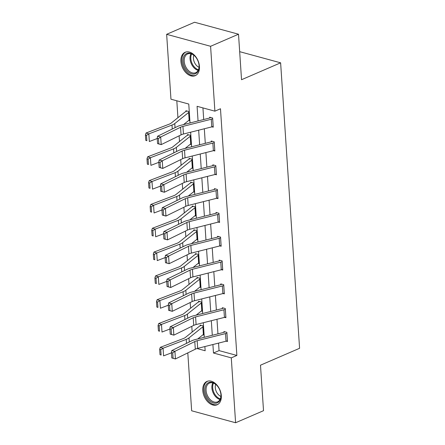 <?xml version="1.0" encoding="UTF-8"?>
<svg xmlns="http://www.w3.org/2000/svg" width="445" height="445" viewBox="0 0 445 445"><rect width="100%" height="100%" fill="white"/><g stroke="black" fill="none" stroke-linecap="round" stroke-linejoin="round"><path stroke-width="0.67" d="M199.455 66.489A12.744 8.499 66.6 0 1 195.244 75.661A12.744 8.499 66.6 0 1 180.926 61.443A12.744 8.499 66.6 0 1 185.137 52.271A12.744 8.499 66.6 0 1 199.455 66.489M221.315 395.627A12.744 8.499 66.6 0 1 217.104 404.794A12.744 8.499 66.6 0 1 202.787 390.577A12.744 8.499 66.6 0 1 206.997 381.404A12.744 8.499 66.6 0 1 221.315 395.627M190.026 122.97L188.769 104.052L170.958 99.196L166.647 34.315L194.571 22.25L238.514 34.221L241.535 79.716L280.623 62.823L299.585 348.296L260.492 365.189L263.518 410.685L235.594 422.75L191.65 410.78L187.807 352.879M176.81 100.793L177.928 117.691M179.135 135.814L179.513 141.51M180.715 159.633L181.093 165.323M182.3 183.446L182.672 189.136M183.88 207.259L184.258 212.955M185.459 231.077L185.838 236.768M187.045 254.89L187.423 260.581M188.624 278.704L189.003 284.399M190.204 302.522L190.582 308.213M191.789 326.335L192.168 332.026M280.623 62.823L239.671 51.664M204.516 346.644L204.889 346.744M202.92 334.812L203.738 335.035L203.126 325.879L200.155 325.067L200.211 325.829M201.335 310.999L202.152 311.222L201.546 302.06L198.576 301.254L198.626 302.016M199.755 287.181L200.573 287.403L199.966 278.247L196.996 277.435L197.046 278.203M198.175 263.368L198.993 263.59L198.381 254.429L195.411 253.622L195.461 254.384M196.59 239.555L197.408 239.777L196.801 230.616L193.831 229.809L193.881 230.571M195.01 215.736L195.828 215.959L195.216 206.803L192.251 205.99L192.301 206.758M193.425 191.923L194.243 192.145L193.636 182.984L190.666 182.177L190.716 182.94M191.845 168.11L192.663 168.332L192.056 159.171L189.086 158.364L189.136 159.126M190.265 144.291L191.083 144.514L190.471 135.358L187.506 134.546L187.556 135.308M188.68 120.478L189.498 120.701L188.891 111.539L185.921 110.733L185.971 111.495M218.556 343.101L219.057 350.604L236.868 355.455L220.481 108.758L214.896 111.172L197.085 106.316L198.058 120.945M202.937 107.913L203.704 119.521M204.322 128.766L205.29 143.335M205.902 152.579L206.869 167.153M207.481 176.392L208.449 190.966M209.067 200.211L210.034 214.779M210.646 224.024L211.614 238.598M212.232 247.837L213.2 262.411M213.811 271.656L214.779 286.224M215.391 295.469L216.359 310.043M216.976 319.282L217.944 333.856M226.221 341.165L227.49 341.51L226.878 332.348L223.913 331.542L223.963 332.304M224.642 317.346L225.904 317.691L225.298 308.535L222.328 307.723L222.378 308.485M223.062 293.533L224.325 293.878L223.718 284.717L220.748 283.91L220.798 284.672M221.477 269.72L222.745 270.065L222.133 260.904L219.163 260.091L219.218 260.859M219.897 245.901L221.159 246.246L220.553 237.09L217.583 236.278L217.633 237.04M218.317 222.088L219.58 222.433L218.973 213.272L216.003 212.465L216.053 213.227M216.732 198.275L218 198.62L217.388 189.459L214.418 188.647L214.468 189.414M215.152 174.457L216.415 174.802L215.808 165.646L212.838 164.834L212.888 165.596L213.95 165.139M213.567 150.644L214.835 150.989L214.223 141.827L211.258 141.02L211.308 141.783M211.987 126.831L213.25 127.17L212.643 118.014L209.673 117.202L209.723 117.97M238.514 34.221L210.591 46.291L214.896 111.172M166.647 34.315L210.591 46.291M236.868 355.455L231.283 357.869L235.594 422.75M212.905 344.525L213.472 353.013L231.283 357.869M198.67 130.19L199.638 144.764M200.25 154.003L201.218 168.577M201.835 177.822L202.803 192.39M203.415 201.635L204.383 216.209M204.995 225.448L205.963 240.022M206.58 249.267L207.548 263.835M208.16 273.08L209.128 287.654M209.745 296.893L210.713 311.467M211.325 320.712L212.293 335.28M197.046 348.541L205.156 350.749L204.878 346.549M204.266 337.31L203.298 322.736M202.681 313.491L201.713 298.918M201.101 289.678L200.133 275.105M199.516 265.86L198.548 251.292M197.936 242.047L196.968 227.473M196.356 218.234L195.388 203.66M194.771 194.415L193.803 179.847M193.191 170.602L192.223 156.028M191.611 146.789L190.644 132.215M219.057 350.604L213.472 353.013M227.44 340.742L227.417 340.753A5.718 2.002 176.2 0 1 226.016 341.22L197.68 348.368A8.166 2.859 -3.8 0 0 195.294 349.208L175.436 358.954L171.809 357.964L173.072 358.247L172.721 352.907L171.453 352.618L171.809 357.964M225.025 331.842L223.941 332.315A1.635 0.573 -3.8 0 1 223.54 332.443L195.205 339.591A12.249 4.289 176.2 0 0 191.623 340.853L171.764 350.604L174.93 351.322L175.436 358.954L173.072 358.247M226.928 333.11L226.906 333.121A5.718 2.002 176.2 0 1 225.509 333.583L197.174 340.731A8.166 2.859 -3.8 0 0 194.788 341.571L174.93 351.322L172.721 352.907M171.764 350.604L171.453 352.618M201.273 325.373L200.189 325.84A5.718 2.002 -3.8 0 0 199.188 326.413L185.32 337.505A8.166 2.859 176.2 0 1 183.474 338.489L160.306 347.339L163.065 348.229L186.233 339.385A12.249 4.289 -3.8 0 0 189.003 337.9L202.87 326.814A1.635 0.573 176.2 0 1 203.154 326.647L203.176 326.641M203.154 326.647L203.66 334.284A1.635 0.573 176.2 0 0 203.376 334.445L197.741 338.951M160.756 349.703L159.649 349.347L160.005 354.687L161.107 355.049L160.756 349.703L163.065 348.229L163.571 355.867L171.47 352.852M161.107 355.049L160.005 354.687M159.649 349.347L160.306 347.339M208.343 382.7A11.025 7.359 66.6 0 1 217.049 385.604A11.025 7.359 66.6 0 1 220.937 394.604A11.025 7.359 66.6 0 1 217.544 402.731A11.025 7.359 66.6 0 1 206.346 395.978A11.025 7.359 66.6 0 1 208.343 382.7M217.177 385.748A10.207 6.814 -113.4 0 0 209.45 383.101A10.207 6.814 -113.4 0 0 209.245 383.201A10.207 6.814 -113.4 0 0 207.32 395.332A10.207 6.814 -113.4 0 0 217.555 401.846A10.207 6.814 -113.4 0 0 217.761 401.746A10.207 6.814 -113.4 0 0 220.92 394.409M207.91 381.098A12.66 8.444 -113.4 0 0 207.659 381.215A12.66 8.444 -113.4 0 0 205.273 396.256A12.66 8.444 -113.4 0 0 217.955 404.338M220.898 396.434A8.038 5.362 66.6 0 1 215.686 384.374M199.099 65.765A11.025 7.359 66.6 0 1 191.767 73.881A11.025 7.359 66.6 0 1 183.067 61.393A11.025 7.359 66.6 0 1 186.805 53.417A11.025 7.359 66.6 0 1 195.188 56.465A11.025 7.359 66.6 0 1 199.076 65.465A11.025 7.359 66.6 0 1 199.099 65.765M195.316 56.61A10.207 6.814 -113.4 0 0 187.59 53.967A10.207 6.814 -113.4 0 0 184.219 61.315A10.207 6.814 -113.4 0 0 195.694 72.707A10.207 6.814 -113.4 0 0 199.065 65.359A10.207 6.814 -113.4 0 0 199.06 65.27M199.032 67.295A8.038 5.362 66.6 0 1 193.425 58.451A8.038 5.362 66.6 0 1 193.825 55.241M186.049 51.965A12.66 8.444 -113.4 0 0 181.877 61.071A12.66 8.444 -113.4 0 0 196.095 75.205M225.854 316.929L225.832 316.94A5.718 2.002 176.2 0 1 224.436 317.402L196.1 324.55A8.166 2.859 -3.8 0 0 193.714 325.39L173.856 335.141L170.229 334.145L171.492 334.434L171.136 329.094L169.873 328.805L170.229 334.145M223.446 308.029L222.355 308.496A1.635 0.573 -3.8 0 1 221.955 308.63L193.625 315.778A12.249 4.289 176.2 0 0 190.043 317.04L170.185 326.786L173.344 327.509L173.856 335.141L171.492 334.434M225.832 316.94L225.326 309.308A5.718 2.002 176.2 0 1 223.924 309.77L195.594 316.918A8.166 2.859 -3.8 0 0 193.208 317.758L173.344 327.509L171.136 329.094M170.185 326.786L169.873 328.805M224.274 293.116L224.252 293.122A5.718 2.002 176.2 0 1 222.85 293.589L194.521 300.737A8.166 2.859 -3.8 0 0 192.129 301.577L172.271 311.322L168.644 310.332L169.912 310.621L169.556 305.276L168.288 304.986L168.644 310.332M221.86 284.21L220.776 284.683A1.635 0.573 -3.8 0 1 220.375 284.817L192.04 291.964A12.249 4.289 176.2 0 0 188.463 293.222L168.599 302.973L171.764 303.69L172.271 311.322L169.912 310.621M223.768 285.479L223.746 285.49A5.718 2.002 176.2 0 1 222.344 285.957L194.009 293.105A8.166 2.859 -3.8 0 0 191.623 293.945L171.764 303.69L169.556 305.276M168.599 302.973L168.288 304.986M199.688 301.554L198.604 302.027A5.718 2.002 -3.8 0 0 197.608 302.6L183.74 313.686A8.166 2.859 176.2 0 1 181.894 314.676L158.726 323.521L161.485 324.416L184.653 315.572A12.249 4.289 -3.8 0 0 187.423 314.087L201.29 303.001A1.635 0.573 176.2 0 1 201.574 302.834L202.102 310.46M196.162 315.138L201.796 310.632A1.635 0.573 176.2 0 1 202.08 310.465M159.171 325.89L158.07 325.529L158.426 330.874L159.527 331.23L159.171 325.89L161.485 324.416L161.991 332.048L169.884 329.033M159.527 331.23L158.426 330.874M158.07 325.529L158.726 323.521M198.108 277.741L197.024 278.208A5.718 2.002 -3.8 0 0 196.023 278.781L182.155 289.873A8.166 2.859 176.2 0 1 180.308 290.863L157.141 299.707L159.9 300.603L183.073 291.753A12.249 4.289 -3.8 0 0 185.838 290.274L199.705 279.182A1.635 0.573 176.2 0 1 199.994 279.021L200.016 279.009M200.523 286.641L200.5 286.652A1.635 0.573 176.2 0 0 200.211 286.814L194.576 291.325M157.591 302.072L156.484 301.716L156.84 307.061L157.947 307.417L157.591 302.072L159.9 300.603L160.411 308.235L168.305 305.22M157.947 307.417L156.84 307.061M156.484 301.716L157.141 299.707M222.689 269.297L222.667 269.308A5.718 2.002 176.2 0 1 221.271 269.77L192.935 276.918A8.166 2.859 -3.8 0 0 190.549 277.763L170.691 287.509L167.064 286.519L168.327 286.803L167.971 281.463L166.708 281.173L167.064 286.519M220.281 260.397L219.196 260.865A1.635 0.573 -3.8 0 1 218.795 260.998L190.46 268.146A12.249 4.289 176.2 0 0 186.878 269.409L167.02 279.154L170.185 279.877L170.691 287.509L168.327 286.803M222.183 261.666L222.161 261.677A5.718 2.002 176.2 0 1 220.764 262.138L192.429 269.286A8.166 2.859 -3.8 0 0 190.043 270.126L170.185 279.877L167.971 281.463M167.02 279.154L166.708 281.173M221.109 245.484L221.087 245.495A5.718 2.002 176.2 0 1 219.685 245.957L191.356 253.105A8.166 2.859 -3.8 0 0 188.969 253.945L169.106 263.696L165.479 262.7L166.747 262.989L166.391 257.644L165.128 257.36L165.479 262.7M218.695 236.584L217.611 237.052A1.635 0.573 -3.8 0 1 217.21 237.185L188.88 244.333A12.249 4.289 176.2 0 0 185.298 245.595L165.44 255.341L168.599 256.064L169.106 263.696L166.747 262.989M220.603 237.853L220.581 237.864A5.718 2.002 176.2 0 1 219.179 238.325L190.849 245.473A8.166 2.859 -3.8 0 0 188.463 246.313L168.599 256.064L166.391 257.644M165.44 255.341L165.128 257.36M219.53 221.671L219.507 221.677A5.718 2.002 176.2 0 1 218.106 222.144L189.77 229.292A8.166 2.859 -3.8 0 0 187.384 230.132L167.526 239.877L163.899 238.887L165.162 239.176L164.811 233.831L163.543 233.542L163.899 238.887M217.115 212.766L216.031 213.238A1.635 0.573 -3.8 0 1 215.63 213.372L187.295 220.52A12.249 4.289 176.2 0 0 183.718 221.777L163.855 231.528L167.02 232.245L167.526 239.877L165.162 239.176M219.023 214.034L219.001 214.045A5.718 2.002 176.2 0 1 217.599 214.512L189.264 221.66A8.166 2.859 -3.8 0 0 186.878 222.5L167.02 232.245L164.811 233.831M163.855 231.528L163.543 233.542M196.529 253.928L195.438 254.395A5.718 2.002 -3.8 0 0 194.443 254.968L180.575 266.06A8.166 2.859 176.2 0 1 178.729 267.045L155.561 275.894L158.32 276.784L181.488 267.94A12.249 4.289 -3.8 0 0 184.258 266.455L198.125 255.369A1.635 0.573 176.2 0 1 198.409 255.202L198.431 255.196M198.937 262.828L198.915 262.839A1.635 0.573 176.2 0 0 198.631 263.001L192.996 267.506M156.006 278.259L154.905 277.903L155.261 283.243L156.362 283.604L156.006 278.259L158.32 276.784L158.826 284.422L166.725 281.407M156.362 283.604L155.261 283.243M154.905 277.903L155.561 275.894M194.943 230.11L193.859 230.582A5.718 2.002 -3.8 0 0 192.863 231.155L178.99 242.241A8.166 2.859 176.2 0 1 177.149 243.231L153.981 252.076L156.74 252.971L179.908 244.127A12.249 4.289 -3.8 0 0 182.672 242.642L196.545 231.556A1.635 0.573 176.2 0 1 196.829 231.389L196.851 231.378M197.358 239.015L197.335 239.021A1.635 0.573 176.2 0 0 197.052 239.188L191.411 243.693M154.426 254.445L153.325 254.084L153.675 259.429L154.782 259.785L154.426 254.445L156.74 252.971L157.246 260.603L165.139 257.588M154.782 259.785L153.675 259.429M153.325 254.084L153.981 252.076M193.364 206.296L192.279 206.764A5.718 2.002 -3.8 0 0 191.278 207.337L177.41 218.428A8.166 2.859 176.2 0 1 175.564 219.418L152.396 228.263L155.155 229.158L178.323 220.308A12.249 4.289 -3.8 0 0 181.093 218.829L194.96 207.737A1.635 0.573 176.2 0 1 195.244 207.576L195.272 207.565M195.778 215.196L195.756 215.208A1.635 0.573 176.2 0 0 195.466 215.369L189.831 219.88M152.846 230.627L151.739 230.271L152.095 235.616L153.202 235.972L152.846 230.627L155.155 229.158L155.661 236.79L163.56 233.775M153.202 235.972L152.095 235.616M151.739 230.271L152.396 228.263M191.784 182.483L190.694 182.951A5.718 2.002 -3.8 0 0 189.698 183.524L175.831 194.61A8.166 2.859 176.2 0 1 173.984 195.6L150.816 204.45L153.575 205.34L176.743 196.495A12.249 4.289 -3.8 0 0 179.513 195.01L193.38 183.924A1.635 0.573 176.2 0 1 193.664 183.757L193.686 183.752M194.192 191.383L194.17 191.394A1.635 0.573 176.2 0 0 193.887 191.556L188.252 196.061M151.261 206.814L150.16 206.458L150.516 211.798L151.617 212.154L151.261 206.814L153.575 205.34L154.081 212.971L161.98 209.957M151.617 212.154L150.516 211.798M150.16 206.458L150.816 204.45M190.199 158.665L189.114 159.138A5.718 2.002 -3.8 0 0 188.113 159.71L174.245 170.797A8.166 2.859 176.2 0 1 172.404 171.787L149.231 180.631L151.995 181.527L175.163 172.682A12.249 4.289 -3.8 0 0 177.928 171.197L191.795 160.105A1.635 0.573 176.2 0 1 192.084 159.944L192.107 159.933M192.084 159.944L192.59 167.576A1.635 0.573 176.2 0 0 192.307 167.743L186.666 172.248M149.681 183.001L148.58 182.639L148.93 187.985L150.037 188.341L149.681 183.001L151.995 181.527L152.502 189.158L160.395 186.143M150.037 188.341L148.93 187.985M148.58 182.639L149.231 180.631M188.619 134.852L187.534 135.319A5.718 2.002 -3.8 0 0 186.533 135.892L172.666 146.984A8.166 2.859 176.2 0 1 170.819 147.968L147.651 156.818L150.41 157.714L173.578 148.864A12.249 4.289 -3.8 0 0 176.348 147.384L190.215 136.292A1.635 0.573 176.2 0 1 190.499 136.131L190.521 136.12M191.033 143.752L191.011 143.763A1.635 0.573 176.2 0 0 190.721 143.924L185.087 148.435M148.102 159.182L146.995 158.826L147.351 164.172L148.452 164.528L148.102 159.182L150.41 157.714L150.916 165.345L158.815 162.33M148.452 164.528L147.351 164.172M146.995 158.826L147.651 156.818M217.944 197.853L217.922 197.864A5.718 2.002 176.2 0 1 216.526 198.325L188.191 205.473A8.166 2.859 -3.8 0 0 185.804 206.319L165.946 216.064L162.319 215.074L163.582 215.358L163.226 210.018L161.963 209.729L162.319 215.074M215.536 188.953L214.446 189.42A1.635 0.573 -3.8 0 1 214.051 189.553L185.715 196.701A12.249 4.289 176.2 0 0 182.133 197.964L162.275 207.709L165.44 208.432L165.946 216.064L163.582 215.358M217.438 190.221L217.416 190.232A5.718 2.002 176.2 0 1 216.02 190.694L187.684 197.841A8.166 2.859 -3.8 0 0 185.298 198.681L165.44 208.432L163.226 210.018M162.275 207.709L161.963 209.729M215.858 166.408L216.342 174.051A5.718 2.002 176.2 0 1 214.941 174.512L186.611 181.66A8.166 2.859 -3.8 0 0 184.224 182.5L164.361 192.251L160.734 191.255L162.002 191.545L161.646 186.199L160.384 185.915L160.734 191.255M215.836 166.413A5.718 2.002 176.2 0 1 214.434 166.881L186.105 174.028A8.166 2.859 -3.8 0 0 183.713 174.868L163.855 184.614L160.695 183.896L180.553 174.151A12.249 4.289 176.2 0 1 184.135 172.888L212.465 165.74A1.635 0.573 -3.8 0 0 212.866 165.607M161.646 186.199L163.855 184.614L164.361 192.251L162.002 191.545M160.695 183.896L160.384 185.915M214.785 150.226L214.763 150.232A5.718 2.002 176.2 0 1 213.361 150.699L185.025 157.847A8.166 2.859 -3.8 0 0 182.639 158.687L162.781 168.433L159.154 167.442L160.417 167.732L160.066 162.386L158.798 162.097L159.154 167.442M212.371 141.321L211.286 141.794A1.635 0.573 -3.8 0 1 210.886 141.922L182.55 149.075A12.249 4.289 176.2 0 0 178.968 150.332L159.11 160.083L162.275 160.801L162.781 168.433L160.417 167.732M214.763 150.232L214.256 142.6A5.718 2.002 176.2 0 1 212.855 143.062L184.519 150.21A8.166 2.859 -3.8 0 0 182.133 151.055L162.275 160.801L160.066 162.386M159.11 160.083L158.798 162.097M213.2 126.408L213.177 126.419A5.718 2.002 176.2 0 1 211.781 126.881L183.446 134.028A8.166 2.859 -3.8 0 0 181.059 134.874L161.201 144.619L157.575 143.629L158.837 143.913L158.481 138.573L157.219 138.284L157.575 143.629M210.791 117.508L209.701 117.975A1.635 0.573 -3.8 0 1 209.3 118.109L180.97 125.256A12.249 4.289 176.2 0 0 177.388 126.519L157.53 136.265L160.69 136.988L161.201 144.619L158.837 143.913M213.177 126.419L212.671 118.787A5.718 2.002 176.2 0 1 211.269 119.249L182.94 126.397A8.166 2.859 -3.8 0 0 180.553 127.237L160.69 136.988L158.481 138.573M157.53 136.265L157.219 138.284M187.039 111.033L185.949 111.506A5.718 2.002 -3.8 0 0 184.953 112.079L171.086 123.165A8.166 2.859 176.2 0 1 169.239 124.155L146.071 132.999L148.83 133.895L171.998 125.051A12.249 4.289 -3.8 0 0 174.768 123.565L188.636 112.479A1.635 0.573 176.2 0 1 188.919 112.312L189.448 119.939M183.507 124.617L189.142 120.111A1.635 0.573 176.2 0 1 189.425 119.95M146.516 135.369L145.415 135.013L145.771 140.353L146.872 140.709L146.516 135.369L148.83 133.895L149.336 141.527L157.235 138.512M146.872 140.709L145.771 140.353M145.415 135.013L146.071 132.999M227.417 340.753L226.906 333.121M197.68 348.368L197.174 340.731M195.294 349.208L194.788 341.571M226.016 341.22L225.509 333.583M186.233 339.385L186.499 343.368M189.003 337.9L189.275 342.005M202.87 326.814L203.376 334.445M219.997 399.51A10.207 6.814 66.6 0 1 213.072 392.662A10.207 6.814 66.6 0 1 212.827 382.923M213.483 383.128A9.873 6.586 -113.4 0 0 213.828 392.334A9.873 6.586 -113.4 0 0 220.292 398.892M198.136 70.377A10.207 6.814 66.6 0 1 190.037 58.801A10.207 6.814 66.6 0 1 190.966 53.784M191.623 53.995A9.873 6.586 -113.4 0 0 190.833 58.629A9.873 6.586 -113.4 0 0 198.431 69.754M196.1 324.55L195.594 316.918M193.714 325.39L193.208 317.758M224.436 317.402L223.924 309.77M224.252 293.122L223.746 285.49M194.521 300.737L194.009 293.105M192.129 301.577L191.623 293.945M222.85 293.589L222.344 285.957M184.653 315.572L184.92 319.555M187.423 314.087L187.695 318.192M201.29 303.001L201.796 310.632M199.994 279.021L200.5 286.652M183.073 291.753L183.334 295.741M185.838 290.274L186.11 294.379M199.705 279.182L200.211 286.814M222.667 269.308L222.161 261.677M192.935 276.918L192.429 269.286M190.549 277.763L190.043 270.126M221.271 269.77L220.764 262.138M221.087 245.495L220.581 237.864M191.356 253.105L190.849 245.473M188.969 253.945L188.463 246.313M219.685 245.957L219.179 238.325M219.507 221.677L219.001 214.045M189.77 229.292L189.264 221.66M187.384 230.132L186.878 222.5M218.106 222.144L217.599 214.512M198.409 255.202L198.915 262.839M181.488 267.94L181.755 271.923M184.258 266.455L184.53 270.56M198.125 255.369L198.631 263.001M196.829 231.389L197.335 239.021M179.908 244.127L180.169 248.11M182.672 242.642L182.945 246.747M196.545 231.556L197.052 239.188M195.244 207.576L195.756 215.208M178.323 220.308L178.59 224.297M181.093 218.829L181.365 222.934M194.96 207.737L195.466 215.369M193.664 183.757L194.17 191.394M176.743 196.495L177.01 200.478M179.513 195.01L179.786 199.115M193.38 183.924L193.887 191.556M175.163 172.682L175.425 176.665M177.928 171.197L178.2 175.302M191.795 160.105L192.307 167.743M190.499 136.131L191.011 143.763M173.578 148.864L173.845 152.852M176.348 147.384L176.62 151.489M190.215 136.292L190.721 143.924M217.922 197.864L217.416 190.232M188.191 205.473L187.684 197.841M185.804 206.319L185.298 198.681M216.526 198.325L216.02 190.694M186.611 181.66L186.105 174.028M184.224 182.5L183.713 174.868M214.941 174.512L214.434 166.881M185.025 157.847L184.519 150.21M182.639 158.687L182.133 151.055M213.361 150.699L212.855 143.062M183.446 134.028L182.94 126.397M181.059 134.874L180.553 127.237M211.781 126.881L211.269 119.249M171.998 125.051L172.265 129.033M174.768 123.565L175.041 127.671M188.636 112.479L189.142 120.111"/></g></svg>
